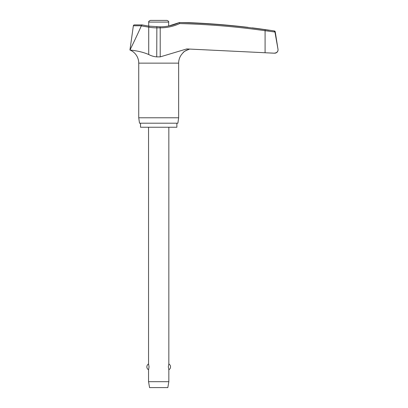 <?xml version="1.0" encoding="UTF-8"?>
<svg xmlns="http://www.w3.org/2000/svg" width="408" height="408" viewBox="0 0 408 408"><rect width="100%" height="100%" fill="white"/><g stroke="black" fill="none" stroke-linecap="round" stroke-linejoin="round"><path stroke-width="0.61" d="M160.104 26.908L160.206 27.841A46.655 46.538 90 0 0 179.668 23.562L179.387 22.542L188.828 22.649M274.666 53.198A3.381 3.381 0 0 0 278.047 49.817C277.935 51.811 276.614 52.938 274.079 53.193L265.088 52.749L274.666 53.198M274.079 53.193C276.614 52.938 277.935 51.811 278.047 49.817A3.381 3.381 0 0 0 278.006 49.286L274.905 31.814L274.089 30.972L274.905 31.814L278.001 49.286L275.242 31.814A1.015 1.015 0 0 0 274.395 30.972A752.153 752.153 0 0 0 269.173 30.177L259.029 28.739A752.153 752.153 0 0 0 252.282 27.866M131.473 50.194L129.953 50.005C129.453 50.092 139.582 50.551 148.721 54.519C151.256 55.881 153.923 56.671 156.728 56.88L160.206 56.88L186.752 48.934L265.088 52.749L265.088 30.707L274.936 32.002M176.868 123.191L176.868 127.245L140.515 127.245L140.515 123.191M182.85 53.045A14.204 14.204 0 0 1 182.937 52.963L182.85 53.045A14.204 14.204 0 0 0 178.643 63.138L178.643 117.779L138.74 117.779L138.74 63.138A14.204 14.204 0 0 0 129.953 50.005C130.81 48.348 137.287 35.165 141.301 25.883L148.721 27.142A46.655 46.461 -90 0 0 156.728 27.841L160.206 27.841L160.206 56.88M178.643 117.779L177.883 123.191L139.505 123.191L138.74 117.779M269.173 30.274L265.159 29.702A751.878 749.991 90 0 0 179.387 22.542L168.667 26.015L168.667 22.088C168.953 21.573 168.387 21.007 166.974 20.4L150.409 20.4C148.996 21.007 148.436 21.573 148.716 22.088L148.716 26.092M188.828 49.348L189.179 49.271C185.482 50.587 183.401 51.821 182.937 52.958C183.07 52.066 185.145 50.837 189.179 49.271L189.093 49.286M188.664 49.393L187.751 49.664M186.966 49.965L186.242 50.301M185.456 50.745L184.232 51.638M183.993 51.847L183.452 52.377M142.086 52.193L139.414 51.546M135.747 50.832L133.584 50.485M142.03 24.903L134.365 24.898A1.015 1.015 0 0 0 133.36 25.77L141.336 25.77L142.035 24.903L148.986 26.143L148.721 27.142L148.721 54.519M148.548 127.245L148.548 363.931L149.058 366.858L148.548 369.786L148.548 381.684L149.563 387.6L167.821 387.6L168.835 381.684L168.835 369.786L168.331 366.858L168.835 363.931L168.835 127.245M148.548 381.684L168.835 381.684M248.049 27.356C253.516 28.009 253.516 28.009 248.049 27.356A752.123 751.806 90 0 0 189.179 22.659M156.861 26.908L156.728 56.88M178.643 63.138L138.74 63.138M274.905 31.814L275.242 31.814M148.716 22.088L168.667 22.088M274.395 30.972L274.089 30.972M148.991 26.143L160.135 26.826C166.862 26.806 173.283 25.378 179.387 22.542M179.668 23.562A750.863 748.981 -90 0 1 265.088 30.707L265.159 29.702M168.835 369.786A3.381 3.381 0 0 0 168.835 363.931M148.548 363.931A3.381 3.381 0 0 0 148.548 369.786M133.36 25.77L129.953 50.005"/></g></svg>
